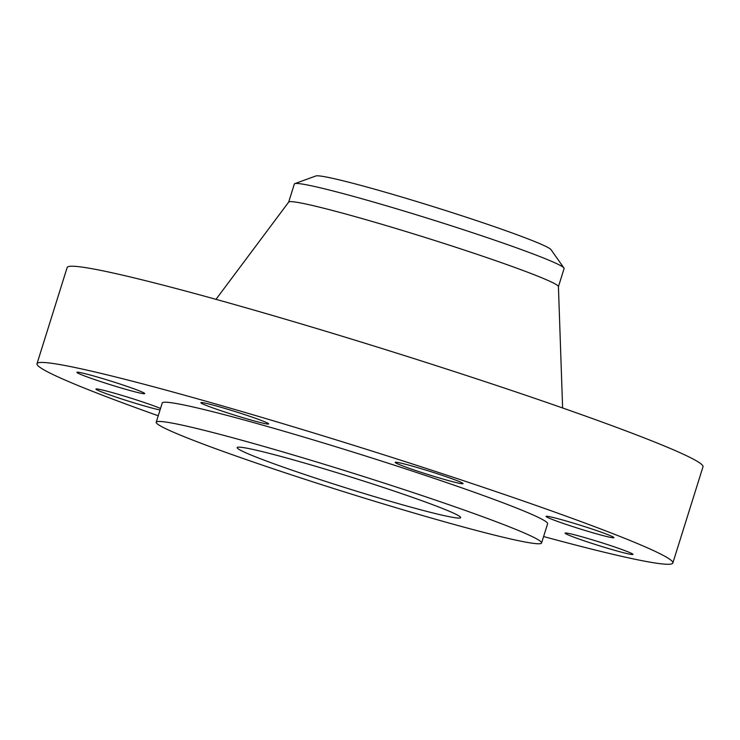 <?xml version="1.0" encoding="UTF-8"?>
<svg xmlns="http://www.w3.org/2000/svg" width="740" height="740" viewBox="0 0 740 740"><rect width="100%" height="100%" fill="white"/><g stroke="black" fill="none" stroke-linecap="round" stroke-linejoin="round"><path stroke-width="1.11" d="M543.595 536.537A333.167 16.854 -162.6 0 0 672.845 562.992A333.167 16.854 -162.6 0 0 666.24 557.054A333.167 16.854 -162.6 0 0 324.916 436.406A333.167 16.854 -162.6 0 0 37 363.729A333.167 16.854 -162.6 0 0 43.614 369.667A333.167 16.854 -162.6 0 0 158.231 415.778M672.845 562.992L703 466.774A333.167 16.854 -162.6 0 0 696.386 460.835A333.167 16.854 -162.6 0 0 355.071 340.187A333.167 16.854 -162.6 0 0 67.155 267.519L37 363.729M562.622 407.981L558.423 286.593A141.34 7.15 -162.6 0 0 555.601 284.197A141.34 7.15 -162.6 0 0 411.995 233.378A141.34 7.15 -162.6 0 0 288.711 202.066L215.978 299.349M558.423 286.657L564.102 268.537A141.34 7.15 -162.6 0 0 563.945 267.991A141.34 7.15 -162.6 0 0 561.299 266.012A141.34 7.15 -162.6 0 0 468.457 231.361A141.34 7.15 -162.6 0 0 334.767 191.401A141.34 7.15 -162.6 0 0 294.788 183.64A141.34 7.15 -162.6 0 0 294.344 184.001L288.665 202.122M563.945 267.991L551.013 249.648A123.478 6.244 -162.6 0 0 476.199 220.501A123.478 6.244 -162.6 0 0 350.806 182.743A123.478 6.244 -162.6 0 0 315.878 175.963L294.788 183.64M239.464 449.67A117.114 5.929 -162.6 0 0 359.446 492.082A117.114 5.929 -162.6 0 0 460.65 517.63A117.114 5.929 -162.6 0 0 458.328 515.54A117.114 5.929 -162.6 0 0 338.346 473.128A117.114 5.929 -162.6 0 0 237.142 447.589A117.114 5.929 -162.6 0 0 239.464 449.67M537.564 539.386A201.918 10.212 -162.6 0 0 330.706 466.265A201.918 10.212 -162.6 0 0 156.214 422.226A201.918 10.212 -162.6 0 0 160.219 425.824A201.918 10.212 -162.6 0 0 367.077 498.945A201.918 10.212 -162.6 0 0 541.578 542.994A201.918 10.212 -162.6 0 0 537.564 539.386M541.578 542.994L547.609 523.744A201.918 10.212 -162.6 0 0 543.595 520.146A201.918 10.212 -162.6 0 0 336.737 447.025A201.918 10.212 -162.6 0 0 162.245 402.976L156.214 422.226M565.832 533.78A35.539 1.794 -162.6 0 0 602.24 546.647A35.539 1.794 -162.6 0 0 632.95 554.399A35.539 1.794 -162.6 0 0 632.247 553.76A35.539 1.794 -162.6 0 0 595.839 540.894A35.539 1.794 -162.6 0 0 565.12 533.142A35.539 1.794 -162.6 0 0 565.832 533.78M561.41 522.791A35.539 1.794 -162.6 0 0 595.885 533.651A35.539 1.794 -162.6 0 0 613.923 537.656A35.539 1.794 -162.6 0 0 598.614 531.264A35.539 1.794 -162.6 0 0 564.13 520.405A35.539 1.794 -162.6 0 0 546.092 516.4A35.539 1.794 -162.6 0 0 561.41 522.791M436.026 476.995A35.539 1.794 -162.6 0 0 463.046 483.618A35.539 1.794 -162.6 0 0 422.226 468.993A35.539 1.794 -162.6 0 0 395.216 462.361A35.539 1.794 -162.6 0 0 436.026 476.995M263.144 423.215A35.539 1.794 -162.6 0 0 268.694 423.946A35.539 1.794 -162.6 0 0 244.746 414.631A35.539 1.794 -162.6 0 0 206.423 403.42A35.539 1.794 -162.6 0 0 200.873 402.69A35.539 1.794 -162.6 0 0 224.821 412.004A35.539 1.794 -162.6 0 0 263.144 423.215M144.023 392.949A35.539 1.794 -162.6 0 0 107.615 380.082A35.539 1.794 -162.6 0 0 76.895 372.331A35.539 1.794 -162.6 0 0 77.608 372.96A35.539 1.794 -162.6 0 0 114.016 385.836A35.539 1.794 -162.6 0 0 144.726 393.588A35.539 1.794 -162.6 0 0 144.023 392.949M160.515 408.48A35.539 1.794 -162.6 0 0 148.444 403.938A35.539 1.794 -162.6 0 0 113.96 393.07A35.539 1.794 -162.6 0 0 95.923 389.074A35.539 1.794 -162.6 0 0 111.241 395.456A35.539 1.794 -162.6 0 0 160.044 409.997"/></g></svg>

